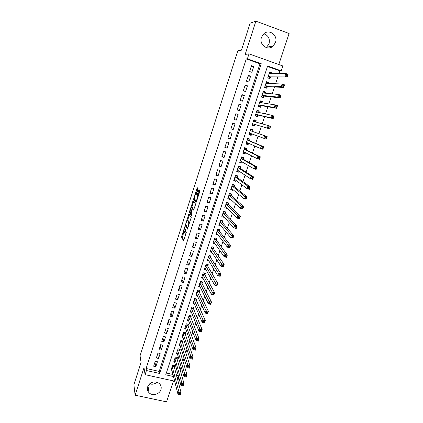 <?xml version="1.0" encoding="UTF-8"?>
<svg xmlns="http://www.w3.org/2000/svg" width="423" height="423" viewBox="0 0 423 423"><rect width="100%" height="100%" fill="white"/><g stroke="black" fill="none" stroke-linecap="round" stroke-linejoin="round"><path stroke-width="0.63" d="M184.756 226.754L181.504 236.986L183.603 240.988L186.353 232.222C185.797 233.824 185.374 234.495 185.089 234.242L184.867 233.813L185.877 228.679L185.226 230.249C184.677 231.836 184.264 232.502 183.984 232.253L183.767 231.841L184.756 226.754M263.846 33.787C268.367 35.442 270.107 38.768 269.06 43.775L266.326 47.598M261.472 37.404C258.754 44.664 267.875 51.31 273.189 46.028L275.452 42.527C278.281 35.167 268.769 28.41 263.492 34.12L261.472 37.404M157.044 382.228C154.829 384.116 152.359 384.644 149.642 383.814M147.653 386.807C146.993 389.102 147.474 391.09 149.097 392.771C152.396 396.245 159.582 394.352 160.914 389.673C161.623 387.188 161.031 385.089 159.127 383.375C154.221 380.721 150.398 381.869 147.653 386.807M197.906 189.536L198.043 188.531L197.351 187.759L196.944 188.457L193.581 199.392L196.013 202.506L196.431 201.813L199.73 191.577L199.894 190.599L199 189.589L197.187 194.633L197.023 195.611L197.52 196.277C197.356 198.556 196.843 200.053 195.981 200.766L194.331 198.651C194.49 196.431 194.998 194.955 195.844 194.226L196.108 194.543L196.521 193.85L197.906 189.536M246.26 58.929L146.104 368.486L159.201 371.405L259.992 63.81L246.26 58.929L247.402 58.786L248.999 53.848L282.865 65.972L281.242 70.831L267.632 65.988L165.742 374.82L173.488 376.539M174.667 381.186L145.105 374.667L143.994 367.735L135.127 395.198L133.89 384.745L141.071 362.416L140.055 355.78L237.821 50.839L241.47 50.152L250.136 23.191L255.899 21.15L245.15 54.445L248.999 53.848M145.105 374.667L146.443 370.532L159.635 373.461L261.234 63.709L247.402 58.786M146.104 368.486L146.443 370.532M188.928 213.959L185.216 225.433L187.415 229.16L191.233 217.422L188.928 213.959M189.541 211.479L193.121 200.909L195.526 204.018L195.384 205.055L193.565 210.088L192.602 208.751L192.195 209.422L191.117 213.261L192.137 214.768L191.735 215.942L189.382 212.457L189.541 211.479L190.096 211.637M278.789 64.513L289.11 33.512L255.899 21.15M135.127 395.198L166.53 401.85L173.493 380.927M271.629 73.739L271.91 72.899L269.43 72.962M271.91 72.899L269.657 72.106L267.743 77.88L269.996 78.673L270.556 76.991M268.399 83.49L268.721 82.506L266.236 82.432M268.721 82.506L266.474 81.724L264.571 87.471L266.818 88.248L267.373 86.578M265.179 93.192L265.554 92.066L263.122 91.854M265.554 92.066L263.307 91.294L261.414 97.01L263.656 97.776L264.211 96.116M261.98 102.842L262.397 101.578L260.018 101.224M262.397 101.578L260.156 100.811L258.273 106.501L260.515 107.257L261.065 105.602M258.797 112.439L259.262 111.038L256.93 110.551M259.262 111.038L257.02 110.281L255.148 115.939L257.385 116.69L257.935 115.04M255.629 121.988L256.137 120.449L253.858 119.825M256.137 120.449L253.9 119.704L252.039 125.335L254.276 126.07L254.815 124.431M251.69 133.858L251.177 135.408L248.978 134.572M252.494 131.447L253.033 129.813L250.797 129.078L248.946 134.678L251.177 135.408M248.56 143.297L248.095 144.692L245.948 143.73M249.406 140.753L249.945 139.125L247.714 138.406L245.869 143.979L248.095 144.692M245.446 152.687L245.033 153.935L242.934 152.84M246.334 150.012L246.868 148.394L244.642 147.68L242.807 153.226L245.033 153.935M242.347 162.025L241.982 163.125L239.931 161.909M243.278 159.228L243.812 157.615L241.586 156.912L239.756 162.432L241.982 163.125M239.265 171.32L238.947 172.272L236.943 170.929M240.238 168.391L240.766 166.789L238.546 166.096L236.727 171.585L238.947 172.272M236.198 180.563L235.928 181.372L233.993 179.918M237.213 177.512L237.742 175.92L235.521 175.238L233.713 180.695L235.928 181.372M233.147 189.763L232.925 190.429L231.196 188.986M234.199 186.585L234.728 184.999L232.513 184.328L230.709 189.763L232.925 190.429M230.112 198.916L229.938 199.439L228.367 197.99M231.207 195.616L231.73 194.041L229.515 193.374L227.727 198.778L229.938 199.439M227.093 208.021L226.966 208.402L225.522 206.942M228.23 204.6L228.748 203.029L226.538 202.374L224.756 207.751L226.966 208.402M224.09 217.078L222.667 215.841M225.263 213.536L225.782 211.976L223.571 211.331L221.8 216.682L224.005 217.322M221.097 226.094L219.812 224.692M222.313 222.429L222.826 220.88L220.621 220.24L218.86 225.565L221.065 226.199M219.378 231.281L219.891 229.737L217.686 229.107L215.931 234.405L218.088 235.014M216.454 240.084L216.967 238.551L214.768 237.932L213.023 243.204L215.006 243.754M213.552 248.851L214.059 247.318L211.86 246.709L210.125 251.955L211.96 252.462M210.659 257.57L211.162 256.047L208.967 255.444L207.244 260.668L208.946 261.128M207.783 266.241L208.285 264.729L206.091 264.137L204.372 269.335L205.964 269.758M204.917 274.876L205.419 273.369L203.23 272.787L201.517 277.959L203.014 278.35M202.067 283.468L202.564 281.967L200.38 281.395L198.678 286.54L200.084 286.905M199.233 292.018L199.725 290.527L197.546 289.961L195.849 295.08L197.181 295.423M196.409 300.526L196.901 299.04L194.723 298.485L193.036 303.577L194.3 303.899M193.602 308.991L194.094 307.51L191.915 306.966L190.239 312.037L191.434 312.333M190.805 317.414L191.296 315.944L189.123 315.405L187.452 320.454L188.595 320.734M188.024 325.8L188.51 324.335L186.342 323.807L184.682 328.83L185.771 329.089M185.258 334.144L185.739 332.69L183.577 332.166L181.922 337.163L182.963 337.411M182.503 342.45L182.985 340.996L180.822 340.483L179.178 345.459L180.172 345.691M179.764 350.709L180.24 349.271L178.083 348.764L176.444 353.713L177.401 353.935M177.036 358.937L177.512 357.498L175.355 357.001L173.721 361.929L174.641 362.136M155.262 361.263L153.655 366.207L155.838 366.693L157.446 361.76L155.262 361.263M157.953 352.999L156.336 357.964L158.525 358.461L160.143 353.506L157.953 352.999M160.655 344.697L159.032 349.684L161.221 350.191L162.844 345.205L160.655 344.697M163.373 336.354L161.739 341.361L163.934 341.879L165.567 336.872L163.373 336.354M166.102 327.968L164.462 333.001L166.657 333.525L168.301 328.491L166.102 327.968M168.846 319.539L167.196 324.6L169.396 325.134L171.045 320.074L168.846 319.539M171.601 311.069L169.946 316.155L172.15 316.695L173.805 311.619L171.601 311.069M174.371 302.561L172.711 307.674L174.916 308.219L176.581 303.117L174.371 302.561M177.158 294.011L175.487 299.146L177.692 299.706L179.368 294.572L177.158 294.011M179.955 285.419L178.273 290.58L180.484 291.146L182.165 285.99L179.955 285.419M182.768 276.779L181.076 281.967L183.291 282.543L184.983 277.361L182.768 276.779M185.591 268.103L183.894 273.316L186.109 273.898L187.807 268.695L185.591 268.103M188.431 259.384L186.723 264.618L188.944 265.21L190.651 259.981L188.431 259.384M191.286 250.617L189.567 255.883L191.793 256.481L193.507 251.225L191.286 250.617M194.152 241.808L192.428 247.101L194.654 247.709L196.378 242.427L194.152 241.808M197.033 232.957L195.304 238.271L197.53 238.895L199.265 233.581L197.033 232.957M199.931 224.058L198.191 229.403L200.423 230.033L202.162 224.692L199.931 224.058M202.839 215.117L201.094 220.489L203.326 221.129L205.076 215.762L202.839 215.117M205.768 206.128L204.008 211.526L206.244 212.177L208.005 206.784L205.768 206.128M208.708 197.097L206.942 202.522L209.179 203.183L210.95 197.763L208.708 197.097M211.664 188.018L209.887 193.47L212.129 194.141L213.906 188.695L211.664 188.018M214.63 178.897L212.848 184.375L215.096 185.052L216.883 179.579L214.63 178.897M217.618 169.723L215.825 175.233L218.072 175.92L219.87 170.416L217.618 169.723M220.621 160.507L218.818 166.043L221.07 166.741L222.873 161.211L220.621 160.507M223.635 151.244L221.821 156.806L224.079 157.515L225.893 151.957L223.635 151.244M226.665 141.932L224.846 147.521L227.103 148.24L228.928 142.651L226.665 141.932M229.715 132.568L227.881 138.194L230.144 138.918L231.978 133.303L229.715 132.568M232.777 123.162L230.937 128.814L233.2 129.549L235.045 123.907L232.777 123.162M235.854 113.708L234.004 119.386L236.272 120.132L238.123 114.459L235.854 113.708M238.947 104.201L237.092 109.911L239.36 110.667L241.221 104.962L238.947 104.201M242.062 94.646L240.19 100.383L242.464 101.155L244.335 95.418L242.062 94.646M245.187 85.039L243.31 90.808L245.589 91.59L247.466 85.827L245.187 85.039M248.333 75.384L246.44 81.184L248.724 81.972L250.612 76.182L248.333 75.384M251.875 72.312L253.774 66.485L251.489 65.676L249.591 71.508L251.875 72.312M176.476 375.259L178.247 375.439M180.113 369.839L181.123 366.82M182.953 361.321L184.01 358.154M185.808 352.766L186.918 349.451M188.679 344.163L189.837 340.695M191.566 335.518L192.772 331.902M194.464 326.831L195.722 323.061M197.377 318.096L198.688 314.173M200.306 309.319L201.665 305.237M203.246 300.499L204.663 296.259M206.207 291.632L207.672 287.233M209.179 282.723L210.702 278.165M212.166 273.766L213.742 269.044M215.175 264.761L216.803 259.875M218.194 255.714L219.875 250.659M221.229 246.614L222.969 241.396M224.28 237.472L226.072 232.084M227.341 228.283L229.197 222.725M230.424 219.045L232.338 213.314M233.522 209.76L235.495 203.854M236.637 200.423L238.667 194.342M239.772 191.037L241.861 184.782M242.918 181.604L245.065 175.17M246.08 172.124L248.29 165.504M249.263 162.591L251.532 155.786M252.457 153.004L254.789 146.02M255.672 143.371L258.067 136.195M258.908 133.689L261.34 126.387M262.191 123.844L264.602 116.611M265.507 113.903L267.881 106.781M268.843 103.91L271.18 96.904M272.195 93.858L274.495 86.969M275.569 83.754L277.826 76.981M278.958 73.591L279.862 70.879L267.473 66.469M166.345 373.001L172.959 374.477M174.318 367.122L174.794 365.689L172.637 365.202L171.019 370.104L171.902 370.305M279.862 70.879L281.242 70.831M178.178 375.64L178.739 377.707L177.84 380.399M177.026 377.327L178.739 377.707M159.201 371.405L159.635 373.461M259.992 63.81L261.234 63.709M155.838 366.693L154.94 362.252M158.525 358.461L157.583 354.136M161.221 350.191L160.238 345.977M163.934 341.879L162.908 337.787M166.657 333.525L165.589 329.554M169.396 325.134L168.28 321.279M172.15 316.695L170.987 312.967M174.916 308.219L173.705 304.613M177.692 299.706L176.439 296.222M180.484 291.146L179.183 287.788M183.291 282.543L181.943 279.312M186.109 273.898L184.714 270.799M188.944 265.21L187.5 262.244M191.793 256.481L190.297 253.641M194.654 247.709L193.11 245.002M197.53 238.895L195.939 236.32M200.423 230.033L198.778 227.595M203.326 221.129L201.634 218.823M206.244 212.177L204.505 210.014M209.179 203.183L207.386 201.158M212.129 194.141L210.284 192.254M215.096 185.052L213.197 183.312M218.072 175.92L216.121 174.324M221.07 166.741L219.061 165.287M224.079 157.515L222.017 156.209M227.103 148.24L224.988 147.082M230.144 138.918L227.976 137.909M233.2 129.549L230.974 128.692M238.123 114.459L235.807 113.845M241.221 104.962L238.847 104.507M244.335 95.418L241.903 95.122M247.466 85.827L244.975 85.684M250.612 76.182L248.063 76.198M253.774 66.485L251.167 66.665M184.19 232.312L184.904 232.565M183.862 232.037L182.355 237.224L184.005 240.343M186.104 225.142L186.067 225.671L187.796 228.579M189.435 214.72L187.548 220.568M185.834 223.799L185.723 224.497L187.664 227.738L187.944 227.288L188.864 222.799L187.474 220.547C187.183 220.33 186.765 221.012 186.226 222.588L185.834 223.799M188.145 220.737L189.641 222.858M191.772 207.434L193.575 201.829L192.724 201.581M193.908 209.607L193.417 208.988M192.053 215.376L190.255 212.743L189.398 212.494M191.614 207.392C190.784 208.084 190.287 209.549 190.123 211.791L190.699 212.669L191.101 212.008L192.174 208.179L191.614 207.392L192.338 207.598M193.015 208.872L193.02 208.386L192.158 208.137M192.476 207.64L193.02 208.386M190.297 212.082L190.255 212.743M198.609 190.302L198.752 189.858M199.577 190.223L198.054 194.892L197.895 195.87L198.218 196.272M194.517 198.932L194.453 199.688L196.341 202.067M197.916 188.388L196.008 194.273M171.489 368.676L177.998 394.315L178.739 392.11L181.076 392.613L174.234 366.799L174.218 365.562M180.314 393.744L181.076 392.613L180.335 394.818L177.998 394.315L180.018 394.627L180.314 393.744L179.378 393.543L179.082 394.426M179.378 393.543L172.166 366.635M180.018 394.627L180.335 394.818M174.197 360.491L180.965 385.475L181.705 383.259L184.047 383.777L176.946 358.625L176.925 357.366M183.291 384.888L184.047 383.777L183.302 385.988L180.965 385.475L182.995 385.776L183.291 384.888L182.355 384.681L182.054 385.57M182.355 384.681L174.879 358.44M182.995 385.776L183.302 385.988M176.92 352.269L183.942 376.592L184.692 374.366L187.035 374.889L179.669 350.408L179.643 349.128M186.284 375.989L187.035 374.889L186.289 377.115L183.942 376.592L185.983 376.877L186.284 375.989L185.343 375.777L185.041 376.671M185.343 375.777L177.602 350.207M185.983 376.877L186.289 377.115M179.653 344.01L186.94 367.661L187.69 365.419L190.038 365.953L182.408 342.154L182.371 340.853M189.293 367.037L190.038 365.953L189.287 368.195L186.94 367.661L188.991 367.936L189.293 367.037L188.351 366.826L188.05 367.724M188.351 366.826L180.341 341.937M188.991 367.936L189.287 368.195M182.403 335.709L189.948 358.683L190.704 356.43L193.057 356.975L185.163 333.858L185.115 332.536M192.312 358.043L193.057 356.975L192.301 359.227L189.948 358.683L192.01 358.947L192.312 358.043L191.37 357.826L191.069 358.725M191.37 357.826L183.09 333.625M192.01 358.947L192.301 359.227M185.163 327.365L192.978 349.657L193.734 347.394L196.092 347.949L187.923 325.525L187.87 324.182M195.352 349.001L196.092 347.949L195.331 350.212L192.978 349.657L195.045 349.906L195.352 349.001L194.406 348.779L194.104 349.684M194.406 348.779L185.856 325.271M195.045 349.906L195.331 350.212M187.939 318.984L196.018 340.584L196.785 338.31L199.143 338.876L190.704 317.144L190.641 315.785M198.408 339.907L199.143 338.876L198.376 341.15L196.018 340.584L198.101 340.822L198.408 339.907L197.462 339.685L197.155 340.594M197.462 339.685L188.637 316.88M198.101 340.822L198.376 341.15M190.725 310.561L199.08 331.463L199.846 329.179L202.21 329.75L193.491 308.732L193.422 307.347M201.48 330.77L202.21 329.75L201.443 332.034L199.08 331.463L201.168 331.685L201.48 330.77L200.534 330.543L200.222 331.458M200.534 330.543L191.423 308.446M201.168 331.685L201.443 332.034M193.528 302.096L202.157 322.294L202.929 319.994L205.292 320.581L196.293 300.261L196.219 298.865M204.568 321.58L205.292 320.581L204.521 322.876L202.157 322.294L204.256 322.506L204.568 321.58L203.616 321.348L203.31 322.268M203.616 321.348L194.231 299.97M204.256 322.506L204.521 322.876M196.346 293.588L205.25 313.078L206.022 310.762L208.391 311.36L199.117 291.775L199.027 290.342M207.672 312.343L208.391 311.36L207.619 313.67L205.25 313.078L207.36 313.274L207.672 312.343L206.72 312.105L206.408 313.036M206.72 312.105L197.049 291.458M207.36 313.274L207.619 313.67M199.175 285.039L208.359 303.809L209.136 301.483L211.511 302.091L201.94 283.214L201.845 281.781M210.791 303.058L211.511 302.091L210.728 304.412L208.359 303.809L210.48 303.989L210.791 303.058L209.84 302.815L209.528 303.751M209.84 302.815L199.883 282.897M210.48 303.989L210.728 304.412M202.014 276.452L211.484 294.493L212.267 292.156L214.641 292.769L204.795 274.654L204.679 273.173M213.927 293.721L214.641 292.769L213.858 295.106L211.484 294.493L213.615 294.657L213.927 293.721L212.975 293.477L212.663 294.413M212.975 293.477L202.728 274.3M213.615 294.657L213.858 295.106M204.875 267.822L214.625 285.123L215.413 282.776L217.792 283.399L207.656 266.03L207.529 264.523M217.084 284.335L217.792 283.399L217.004 285.747L214.625 285.123L216.766 285.276L217.084 284.335L216.132 284.087L215.815 285.028M216.132 284.087L205.589 265.655M216.766 285.276L217.004 285.747M207.656 259.415L207.957 259.495M207.746 259.146L217.782 275.706L218.575 273.343L220.959 273.982L210.527 257.364L210.39 255.836M220.256 274.897L220.959 273.982L220.166 276.341L217.782 275.706L219.939 275.844L220.256 274.897L219.299 274.643L218.982 275.59M219.299 274.643L208.465 256.973M219.939 275.844L220.166 276.341M210.522 250.754L210.913 250.86M210.633 250.427L220.959 266.236L221.758 263.862L224.142 264.512L213.398 248.618L213.261 247.095M223.444 265.411L224.142 264.512L223.344 266.881L220.959 266.236L223.122 266.363L223.444 265.411L222.487 265.152L222.17 266.104M222.487 265.152L211.352 248.243M223.122 266.363L223.344 266.881M213.404 242.051L213.901 242.189M213.53 241.665L224.153 256.719L224.951 254.329L227.341 254.99L216.322 239.899L216.148 238.318M226.649 255.873L227.341 254.99L226.543 257.374L224.153 256.719L226.326 256.83L226.649 255.873L225.692 255.608L225.369 256.565M225.692 255.608L214.26 239.471M226.326 256.83L226.543 257.374M216.296 233.306L216.914 233.48M216.444 232.862L227.363 247.148L228.166 244.748L230.561 245.414L219.236 231.101L219.045 229.493M229.874 246.281L230.561 245.414L229.758 247.815L227.363 247.148L229.552 247.244L229.874 246.281L228.912 246.012L228.589 246.974M228.912 246.012L217.173 230.657M229.552 247.244L229.758 247.815M219.209 224.518L219.971 224.735M219.373 224.016L230.593 237.525L231.402 235.109L233.797 235.791L222.17 222.265L221.959 220.626M233.115 236.637L233.797 235.791L232.988 238.202L230.593 237.525L232.787 237.604L233.115 236.637L232.153 236.362L231.83 237.329M232.153 236.362L220.108 221.795M232.787 237.604L232.988 238.202M222.133 215.682L223.069 215.957M222.318 215.122L233.834 227.849L234.649 225.422L237.049 226.109L225.115 213.377L224.888 211.717M236.372 226.94L237.049 226.109L236.235 228.536L233.834 227.849L236.045 227.912L236.372 226.94L235.41 226.665L235.082 227.637M235.41 226.665L223.053 212.896M236.045 227.912L236.235 228.536M225.068 206.81L226.226 207.148M225.274 206.186L237.102 218.12L237.922 215.677L240.322 216.38L228.076 204.452L227.828 202.754M239.651 217.189L240.322 216.38L239.503 218.818L237.102 218.12L239.323 218.168L239.651 217.189L238.688 216.909L238.355 217.887M238.688 216.909L237.922 215.677L226.014 203.944M239.323 218.168L239.503 218.818M228.023 197.885L229.366 198.228M229.504 193.411L230.72 193.734M228.246 197.203L240.38 208.338L241.205 205.879L243.611 206.593L231.053 195.479L230.784 193.792M242.945 207.386L243.611 206.593L242.786 209.047L240.38 208.338L241.649 208.084L242.612 208.37L242.945 207.386L241.977 207.101L241.649 208.084M241.977 207.101L241.205 205.879L228.991 194.95M242.612 208.37L242.786 209.047M230.99 188.922L232.46 189.192M232.481 184.423L233.549 184.645M231.238 188.177L243.68 198.498L244.51 196.034L246.921 196.758L234.041 186.458L233.76 184.814M246.255 197.53L246.921 196.758L246.091 199.222L243.68 198.498L244.959 198.228L245.927 198.519L246.255 197.53L245.292 197.24L244.959 198.228M245.292 197.24L244.51 196.034L231.984 185.914M245.927 198.519L246.091 199.222M233.972 179.912L235.569 180.098M235.468 175.386L236.335 175.487M234.242 179.103L247 188.61L247.83 186.125L250.247 186.866L237.049 177.396L236.753 175.783M249.586 187.616L250.247 186.866L249.411 189.34L247 188.61L248.285 188.314L249.253 188.61L249.586 187.616L248.618 187.32L248.285 188.314M248.618 187.32L247.83 186.125L234.992 176.83M249.253 188.61L249.411 189.34M236.97 170.855L238.255 171.252L238.699 170.945M238.477 166.308L239.762 166.71L239.021 166.244M237.255 169.988L250.337 178.665L251.172 176.169L253.589 176.914L240.068 168.285L239.762 166.71M252.938 177.649L253.589 176.914L252.753 179.41L250.337 178.665L251.632 178.347L252.6 178.649L252.938 177.649L251.971 177.348L251.632 178.347M251.971 177.348L251.172 176.169L238.017 167.698M252.6 178.649L252.753 179.41M239.984 161.755L241.269 162.157L241.85 161.734M241.496 157.187L242.781 157.594L241.581 156.928M240.317 160.835L253.689 168.661L254.53 166.154L256.951 166.916L243.109 159.127L242.781 157.594M256.306 167.63L256.951 166.916L256.111 169.422L253.689 168.661L254.995 168.328L255.968 168.634L256.306 167.63L255.333 167.323L254.995 168.328M255.333 167.323L254.53 166.154L241.052 158.525M255.968 168.634L256.111 169.422M243.008 152.608L244.298 153.015L245.017 152.465M244.531 148.013L245.821 148.425L244.589 147.839M243.341 151.608L257.062 158.609L257.908 156.082L260.335 156.854L246.16 149.927L245.821 148.425M259.69 157.546L260.335 156.854L259.484 159.376L257.062 158.609L258.379 158.25L259.352 158.562L259.69 157.546L258.723 157.24L258.379 158.25M258.723 157.24L257.908 156.082L244.103 149.303M259.352 158.562L259.484 159.376M246.054 143.413L247.344 143.825L248.206 143.138M247.582 138.797L248.872 139.215L247.614 138.702M246.403 142.35L260.457 148.494L261.308 145.956L263.735 146.739L249.226 140.679L248.872 139.215M263.101 147.416L263.735 146.739L262.884 149.277L260.457 148.494L261.784 148.119L262.757 148.431L263.101 147.416L262.123 147.098L261.784 148.119M262.123 147.098L261.308 145.956L247.175 140.029M262.757 148.431L262.884 149.277M249.11 134.17L250.405 134.593L251.415 133.758M250.649 129.533L251.939 129.956L250.654 129.517M249.485 133.049L263.867 138.326L264.724 135.772L267.151 136.571L252.309 131.379L251.939 129.956M266.522 137.221L267.151 136.571L266.294 139.119L263.867 138.326L265.205 137.924L266.178 138.242L266.522 137.221L265.549 136.904L265.205 137.924M265.549 136.904L264.724 135.772L252.309 131.379M266.178 138.242L266.294 139.119M252.177 124.912L253.483 125.314L254.63 124.378L269.731 128.904L267.294 128.1L268.156 125.536L253.356 121.348M252.187 124.885L253.483 125.314M253.731 120.222L255.027 120.655L255.333 121.909M268.991 126.651L268.156 125.536L270.593 126.34L269.731 128.904L269.969 126.974L268.991 126.651L268.647 127.677L269.62 128M254.63 124.378L267.294 128.1L268.647 127.677M270.593 126.34L269.969 126.974M255.238 115.659L256.571 115.981L257.739 114.998L273.184 118.63L270.746 117.816L271.614 115.236L256.475 111.936M255.275 115.548L256.571 115.981M256.83 110.863L258.125 111.302L258.4 112.354M272.454 116.341L271.614 115.236L274.051 116.055L273.184 118.63L273.432 116.669L272.454 116.341L272.105 117.372L273.084 117.7M255.693 114.295L270.746 117.816L272.105 117.372M274.051 116.055L273.432 116.669M258.321 106.358L259.68 106.607L260.869 105.57L276.658 108.304L274.215 107.474L275.087 104.878L259.606 102.472M258.384 106.168L259.68 106.607M259.939 101.457L261.24 101.901L261.483 102.763M275.933 105.967L275.087 104.878L277.525 105.713L276.658 108.304L276.917 106.3L275.933 105.967L275.585 107.008L276.563 107.342M258.823 104.841L274.215 107.474L275.585 107.008M277.525 105.713L276.917 106.3M261.435 97.015L262.805 97.179L264.01 96.09L280.148 97.914L277.705 97.073L278.577 94.466L262.752 92.96M261.504 96.735L262.805 97.179M263.069 92.003L264.37 92.452L264.576 93.134M279.439 95.54L278.577 94.466L281.025 95.307L280.148 97.914L280.417 95.878L279.439 95.54L279.085 96.587L280.068 96.925M261.964 95.344L277.705 97.073L279.085 96.587M281.025 95.307L280.417 95.878M265.105 87.656L265.945 87.709L267.172 86.567L283.659 87.471L281.21 86.615L282.093 83.992L265.919 83.4M264.645 87.254L265.945 87.709M266.215 82.501L267.521 82.95L267.685 83.463M282.961 85.049L282.093 83.992L284.542 84.849L283.659 87.471L283.939 85.393L282.961 85.049L282.606 86.102L283.59 86.445M265.126 85.795L281.21 86.615L282.606 86.102M284.542 84.849L283.939 85.393M268.605 78.181L269.097 78.186L270.345 76.991L287.191 76.965L284.742 76.092L285.625 73.454L269.097 73.792M267.796 77.726L269.097 78.186M269.377 72.946L270.805 73.755M286.503 74.501L285.625 73.454L288.079 74.326L287.191 76.965L287.481 74.85L286.503 74.501L286.144 75.558L287.127 75.907M268.304 76.198L284.742 76.092L286.144 75.558M288.079 74.326L287.481 74.85M185.898 234.464L185.306 234.3M182.366 237.25L181.515 237.017M182.514 236.214L181.663 235.976M186.083 225.702L185.226 225.464M185.745 224.539L185.374 224.433M189.388 214.852L188.536 214.609M188.034 227.844L187.706 227.754M189.626 222.91L188.817 222.683M188.33 220.79L187.474 220.547M193.47 209.004L192.602 208.751M191.143 212.795L190.752 212.679M196.309 194.363L195.844 194.226M198.186 196.367L197.467 196.156M197.916 195.912L197.044 195.659M198.054 194.892L197.187 194.633M199.455 190.551L198.583 190.292M194.453 199.688L193.597 199.434M194.321 198.599L193.739 198.424M197.8 188.711L196.944 188.457M174.234 366.799L172.256 366.355M174.218 366.593L172.32 366.165M176.946 358.625L174.969 358.17M176.925 358.418L175.027 357.985M179.669 350.408L177.692 349.948M179.648 350.207L177.75 349.763M182.408 342.154L180.425 341.684M182.387 341.953L180.484 341.504M185.163 333.858L183.175 333.382M185.137 333.662L183.228 333.208M187.923 325.525L185.935 325.038M187.897 325.335L185.988 324.869M190.704 317.144L188.711 316.653M190.673 316.959L188.764 316.489M193.491 308.732L191.497 308.23L193.491 308.727M193.464 308.547L191.55 308.071M196.298 300.272L194.3 299.764M196.267 300.097L194.353 299.606M199.117 291.775L197.113 291.257M199.085 291.6L197.166 291.103M201.951 283.236L199.947 282.712M201.914 283.066L199.994 282.564M204.795 274.654L202.786 274.12M204.758 274.485L202.834 273.977M207.656 266.03L205.647 265.491M207.619 265.866L205.694 265.348M210.527 257.364L208.518 256.814M210.49 257.205L208.56 256.676M213.419 248.65L211.405 248.095M213.377 248.497L211.447 247.963M216.322 239.899L214.302 239.333M216.28 239.751L214.345 239.207M219.236 231.101L217.216 230.53M219.193 230.958L217.258 230.408M222.17 222.265L220.145 221.684M222.123 222.123L220.187 221.562M225.115 213.377L223.09 212.79M225.068 213.24L223.127 212.674M228.076 204.452L226.046 203.854M228.029 204.32L226.083 203.743M231.053 195.479L229.023 194.871M231 195.347L229.055 194.765M234.041 186.458L232.01 185.84M233.988 186.337L232.042 185.745M237.049 177.396L235.014 176.772M236.996 177.274L235.045 176.677M240.068 168.285L238.033 167.651M240.015 168.169L238.059 167.561M243.109 159.127L241.062 158.488M243.051 159.016L241.094 158.403M246.16 149.927L244.113 149.271M246.096 149.821L244.14 149.192M246.794 142.525L246.392 142.392M249.226 140.679L247.18 140.013M249.163 140.573L247.201 139.939M251.061 133.626L249.464 133.102M252.245 131.283L250.284 130.638M254.519 124.42L252.557 123.77M254.625 121.708L253.377 121.29M257.628 115.045L255.661 114.384M257.739 114.998L255.688 114.31M256.84 112.016L256.486 111.894M260.753 105.623L258.786 104.952M260.869 105.57L258.813 104.872M263.894 96.148L261.922 95.471M264.01 96.09L261.953 95.387M267.05 86.63L265.078 85.943M267.172 86.567L265.11 85.848M270.228 77.06L268.245 76.362M270.345 76.991L268.282 76.262M273.189 46.028L266.881 47.149M149.097 392.771L147.987 385.982M182.355 237.224L181.504 236.986M186.067 225.671L185.216 225.433M189.594 223.011L188.864 222.799M193.036 208.428L192.174 208.179M190.239 212.706L189.382 212.457M198.154 196.468L197.52 196.277M197.895 195.87L197.023 195.611M194.437 199.645L193.581 199.392M196.293 300.261L194.3 299.759M199.111 291.759L197.118 291.246M201.94 283.214L199.952 282.696M204.785 274.627L202.797 274.104M207.64 265.998L205.652 265.464M210.511 257.327L208.523 256.787M213.398 248.618L211.41 248.068M216.301 239.857L214.313 239.302M219.214 231.058L217.226 230.498M222.144 222.218L220.156 221.647M225.089 213.329L223.101 212.748M228.045 204.399L226.062 203.812M231.016 195.421L229.033 194.829M234.004 186.4L232.026 185.797M237.007 177.332L235.029 176.724M240.026 168.222L238.049 167.603M243.061 159.064L241.078 158.44M246.107 149.858L244.129 149.229M249.173 140.605L247.196 139.965M252.251 131.31L250.273 130.659M254.244 121.597L253.372 121.311"/></g></svg>
